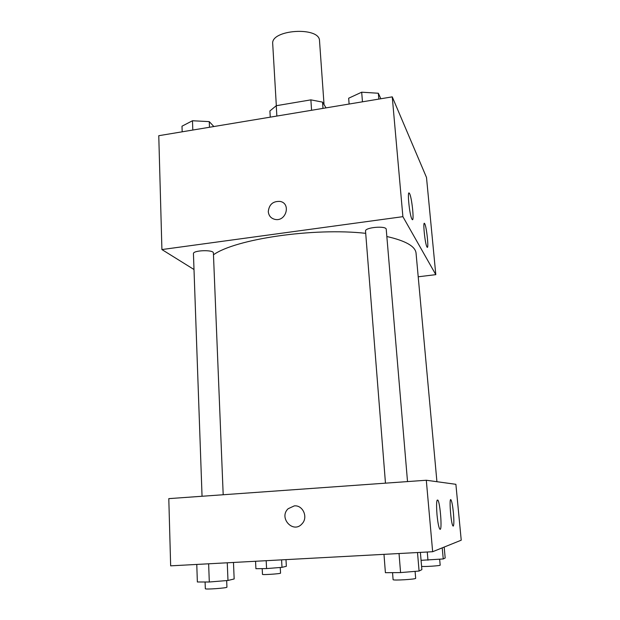 <?xml version="1.0" encoding="UTF-8"?>
<svg xmlns="http://www.w3.org/2000/svg" width="620" height="620" viewBox="0 0 620 620"><rect width="100%" height="100%" fill="white"/><g stroke="black" fill="none" stroke-linecap="round" stroke-linejoin="round"><path stroke-width="0.93" d="M324.043 104.594L319.525 40.858C319.881 26.273 270.483 29.466 272.715 43.88L276.326 105.702M276.861 116.056L276.257 105.718L269.909 110.957L270.258 117.157M276.257 105.718L310.876 99.867L322.54 102.114L326.035 107.88M322.981 108.384L322.54 102.114M311.581 110.283L310.876 99.867M193.998 269.514L161.913 249.558L158.767 135.702L392.251 96.86L426.498 177.452L435.806 274.652L418.213 276.791M268.282 211.66C269.088 204.391 273.079 200.988 280.255 201.446C291.191 203.546 286.122 221.712 275.195 219.434C271.064 218.488 268.762 215.899 268.282 211.66M161.913 249.558L402.892 216.667L392.251 96.86M268.29 211.66C268.762 215.899 271.072 218.496 275.195 219.434C286.122 221.72 291.191 203.554 280.255 201.446C273.087 200.988 269.096 204.399 268.29 211.66M411.913 219.093C409.495 215.179 406.968 189.317 409.378 193.308C411.773 196.114 414.602 223.309 412.075 219.356L411.913 219.093M426.932 246.892C424.971 243.761 422.631 220.24 424.607 223.556C426.537 225.781 429.102 250.348 427.056 247.085L426.932 246.892M402.892 216.667L435.806 274.652M407.518 481.585L386.237 229.322C386.462 225.471 364.676 227.354 365.529 231.105L385.469 483.158M223.192 494.752L213.396 253.006C213.799 249.519 192.797 250.201 193.44 253.665L202.05 496.256M436.922 481.701L416.051 253.154C415.377 246.342 405.643 240.792 386.841 236.514M365.707 233.329C313.48 227.455 235.22 239.08 213.466 254.797M455.886 484.305L426.304 480.244L432.651 551.722L461.233 540.191L455.886 484.305M432.651 551.722L170.655 565.843L168.795 498.635L426.304 480.244M437.007 514.747C436.232 504.145 436.526 499.278 437.89 500.139C440.161 502.952 442.246 529.472 440.169 529.341L439.696 529C438.635 526.938 437.743 522.187 437.007 514.747M453.398 512.709C454.065 520.622 454.011 525.093 453.236 526.116L452.902 525.876C450.81 523.218 448.896 495.992 451.05 499.968C451.933 501.727 452.716 505.974 453.398 512.709M294.298 505.889C302.862 504.874 308.373 517.282 302.118 523.706C293.361 534.192 278.295 517.855 288.145 508.726L294.298 505.889L288.145 508.726C278.295 517.855 293.361 534.192 302.118 523.706M255.556 561.271L255.913 568.703L266.577 568.579L281.992 567.346L286.347 566.293L285.99 559.628M266.577 568.579L266.181 560.697M281.992 567.346L281.589 559.868M280.248 567.486L280.55 573.136C281.062 573.764 262.043 575.058 262.477 574.368L262.198 568.625M196.773 564.433L197.362 581.979L209.304 582.002L227.982 580.467L234.166 578.964L233.469 562.456M209.304 582.002L208.638 563.797M227.982 580.467L227.261 562.789M226.664 580.576L226.935 587.156C227.563 588.039 204.802 589.69 205.328 588.721L205.096 581.994M421.065 560.325L443.246 558.961L445.183 558L444.183 547.072M427.971 560.201L427.257 552.017M443.246 558.961L442.231 547.855M439.65 559.255L440.185 565.153C440.774 565.758 423.677 566.882 421.592 566.378M383.981 554.35L385.4 572.694L400.574 572.593L419.081 571.036L421.871 569.64L420.383 552.389M400.574 572.593L399.032 553.536M419.081 571.036L417.508 552.544M415.09 571.369L415.671 578.305C416.353 579.297 392.569 580.707 393.096 579.646L392.545 572.648M182.187 131.804L181.993 126.193L192.479 120.753L209.258 121.621L213.861 126.534M192.812 130.037L192.479 120.753M209.483 127.263L209.258 121.621M349.114 104.036L348.665 98.224L361.685 92.194L378.34 93.248L380.851 98.758M362.468 101.82L361.685 92.194M378.836 99.091L378.34 93.248M409.378 193.308L408.704 193.401M424.607 223.556L424.111 223.626M437.89 500.139L437.1 500.193M451.05 499.968L450.484 500.007"/></g></svg>
